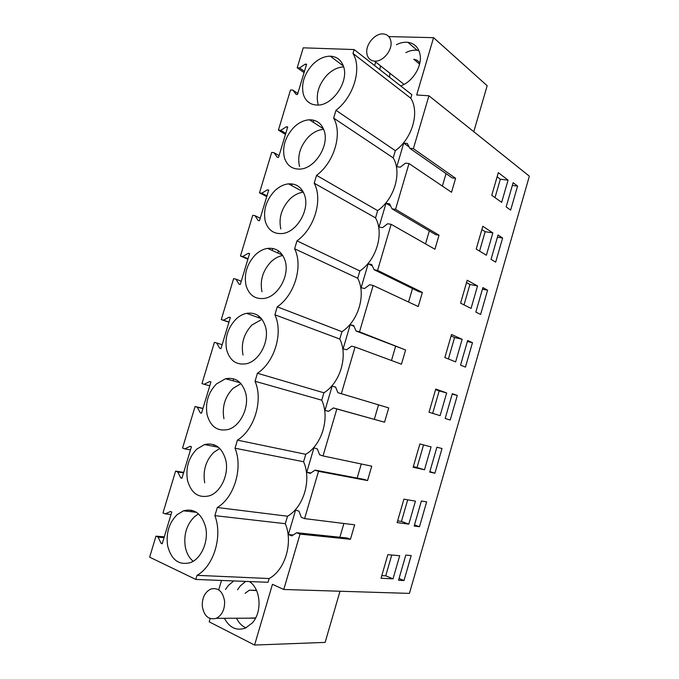 <?xml version="1.0" encoding="UTF-8"?>
<svg xmlns="http://www.w3.org/2000/svg" width="679" height="679" viewBox="0 0 679 679"><rect width="100%" height="100%" fill="white"/><g stroke="black" fill="none" stroke-linecap="round" stroke-linejoin="round"><path stroke-width="1.02" d="M473.789 131.692L487.166 85.732L433.567 37.668L416.677 94.992L428.933 95.781L529.357 176.184L409.429 593.404L283.763 589.482L272.457 584.322L254.566 645.05L209.191 621.82L210.159 618.577M304.073 72.611L297.198 67.798L303.224 47.827L354.132 49.559L352.978 53.437C362.213 68.316 353.725 96.876 335.986 110.295L333.661 118.095C342.717 133.729 334.17 162.485 316.55 175.343L314.207 183.203C323.085 199.592 314.479 228.56 296.978 240.85L294.618 248.769C303.318 265.93 294.644 295.102 277.27 306.815L274.893 314.784C283.406 332.727 274.672 362.111 257.426 373.246L255.032 381.267C263.359 400.007 254.557 429.595 237.438 440.136L235.027 448.216C243.158 467.755 234.306 497.563 217.314 507.502L214.878 515.641C222.822 535.994 213.902 566.014 197.037 575.342L195.815 579.442L149.643 557.17L155.983 536.147L164.293 536.851M352.978 53.437L410.803 98.251L411.856 94.678L354.132 49.559M410.803 98.251C419.868 112.391 412.153 138.677 395.339 150.679L393.217 157.876C402.138 172.644 394.372 199.108 377.651 210.634L375.521 217.874C384.297 233.287 376.48 259.921 359.862 270.972L357.706 278.254C366.329 294.33 358.461 321.133 341.944 331.692L339.78 339.025C348.251 355.762 340.332 382.744 323.917 392.802L321.744 400.186C330.062 417.593 322.084 444.753 305.771 454.31L303.581 461.737C311.746 479.824 303.717 507.171 287.514 516.218L285.307 523.696C293.311 542.47 285.231 569.995 269.13 578.533L268.027 582.293L195.815 579.442M221.498 580.452L218.876 589.27M428.933 95.781L413.384 148.667L409.819 148.294L407.315 143.464L403.733 143.108L396.774 166.745L400.338 167.17L405.448 163.147L409.004 163.554L395.543 209.327L392.012 208.809L389.559 203.785L386.012 203.267L379.001 227.058L382.532 227.635L387.616 223.756L391.138 224.316L377.592 270.386L374.095 269.707L371.685 264.487L368.171 263.817L361.118 287.76L364.615 288.49L369.665 284.747L373.153 285.469L359.522 331.836L356.059 330.996L353.691 325.581L350.211 324.749L343.116 348.853L346.579 349.744L351.603 346.146L355.058 347.02L341.333 393.693L337.904 392.691L335.587 387.072L332.141 386.079L324.995 410.337L328.424 411.389L333.414 407.935L336.835 408.97L323.026 455.949L319.631 454.786L317.365 448.963L313.953 447.809L306.764 472.219L310.159 473.441L315.115 470.131L318.502 471.328L304.599 518.612L301.238 517.288L299.023 511.262L295.645 509.937L288.405 534.509L291.766 535.892L296.698 532.726L300.042 534.101L283.763 589.482M433.567 37.668L388.795 36.598M375.682 62.044L374.63 65.583M225.53 589.457L228.331 585.451L233.754 580.935M249.32 581.555C260.753 588.489 262.535 612.017 252.206 623.025L245.416 628.092C236.547 631.088 229.536 627.82 224.384 618.289M379.875 69.682L380.435 65.778M396.409 44.729C400.33 42.726 404.141 41.92 407.858 42.319C414.47 43.329 418.527 47.377 420.029 54.464C422.423 66.101 412.493 82.083 400.61 85.894M413.384 148.667L455.609 178.305L451.535 192.267L409.004 163.554M395.543 209.327L439.033 235.189L434.942 249.235L391.138 224.316M377.592 270.386L422.363 292.411L418.247 306.543L373.153 285.469M359.522 331.836L405.592 349.982L401.45 364.199L355.058 347.02M341.333 393.693L388.711 407.901L384.543 422.211L336.835 408.97M323.026 455.949L371.736 466.176L367.543 480.571L318.502 471.328M304.599 518.612L354.65 524.816L350.432 539.296L300.042 534.101M517.576 186.08L510.659 210.1L506.161 206.883L513.137 182.676L517.576 186.08L512.339 185.443M502.63 237.989L495.67 262.145L491.036 259.336L498.055 234.993L502.63 237.989L497.427 237.175M477.541 285.935L471.056 308.402L460.583 303.157L467.211 280.24L477.541 285.935L469.919 284.476L464.02 304.879M487.598 290.188L480.605 314.479L475.835 312.077L482.896 287.599L487.598 290.188L482.438 289.195M435.74 389.067L446.663 392.937L440.111 415.658L429.035 412.246L435.74 389.067M424.502 469.749L413.129 467.262L419.868 443.947L431.097 446.892L424.502 469.749L413.35 466.498M462.144 339.288L455.626 361.882L444.855 357.544L451.518 334.492L462.144 339.288L454.582 337.548L448.395 358.97M465.454 367.101L472.482 342.674L467.644 340.502L460.549 365.115L465.454 367.101M419.486 526.734L414.173 526.03L421.387 500.992L426.641 501.9L419.486 526.734L414.496 524.892M415.438 501.153L408.809 524.137L397.13 522.601L403.912 499.15L415.438 501.153M434.899 473.229L442.004 448.53L436.894 447.198L429.722 472.092L434.899 473.229L429.866 471.582M486.402 255.228L476.217 249.074L482.811 226.285L492.844 232.889L486.402 255.228M501.654 202.35L491.766 195.306L498.318 172.644L508.07 180.13L501.654 202.35M457.29 395.458L450.219 420.021L445.178 418.459L452.316 393.701L457.29 395.458L452.206 394.083M398.539 580.273L405.796 555.099L411.185 555.575L403.997 580.545L398.539 580.273M393.022 578.839L381.038 578.253L387.853 554.667L399.693 555.728L393.022 578.839L385.731 575.826L381.793 575.614M213.91 444.703L213.435 446.29M233.661 378.831L233.075 380.809M272.771 248.455L272.169 250.449M292.123 183.933L291.639 185.545M193.939 511.279L193.727 512M297.198 67.798L299.549 67.917L305.27 64.14L306.382 64.938M155.983 536.147L158.122 537.131L160.991 543.242L162.205 543.803L171.77 512.034L170.548 511.499L165.133 513.867L162.985 512.925L175.589 471.107L177.762 471.973L180.69 477.812L181.921 478.305L191.427 446.748L190.188 446.29L184.73 448.861L182.549 448.038L195.068 406.509L197.266 407.247L200.263 412.824L201.51 413.256L210.948 381.912L209.692 381.513L204.184 384.297L201.977 383.601L214.42 342.343L216.643 342.963L219.699 348.285L220.964 348.641L230.334 317.509L229.069 317.186L223.518 320.165L221.278 319.588L233.635 278.611L235.885 279.111L239.008 284.17L240.29 284.467L249.6 253.539L248.31 253.284L242.717 256.467L240.451 256.008L252.724 215.302L255.007 215.693L258.181 220.497L259.48 220.717L268.723 190.01L267.424 189.814L261.788 193.192L259.497 192.853L271.685 152.419L273.993 152.69L277.236 157.248L278.543 157.401L287.726 126.897L286.411 126.769L280.724 130.343L278.415 130.113L290.519 89.951L292.853 90.112L296.154 94.415L297.478 94.508L306.602 64.208L305.27 64.14M303.437 94.644C301.001 84.349 303.997 74.384 312.433 64.76C318.044 59.081 324.002 56.221 330.291 56.187C336.699 56.527 341.079 59.862 343.438 66.203C349.303 81.124 332.786 105.618 317.466 105.075C310.473 104.948 305.796 101.477 303.437 94.644M216.431 383.941L225.564 378.729C235.443 376.989 242.148 381.776 245.671 393.09C249.558 407.298 240.298 426.37 228.042 429.518C217.526 431.615 210.558 426.726 207.129 414.861C205.109 402.859 208.207 392.547 216.431 383.941M177.109 514.682L183.5 510.812C194.313 508.147 201.68 513.562 205.601 527.065C208.903 541.053 201.425 558.63 190.519 562.577C179.078 565.607 171.464 560.09 167.679 546.026C165.829 533.312 168.978 522.864 177.109 514.682M246.044 285.469C243.854 274.163 246.91 263.995 255.219 254.964C259.038 251.281 263.163 249.083 267.594 248.378C276.251 247.563 282.116 251.765 285.188 260.974C289.772 275.462 278.127 296.409 264.504 298.404C255.211 299.532 249.057 295.221 246.044 285.469M196.834 449.082L204.532 444.558C214.912 442.352 221.974 447.444 225.708 459.844C229.29 473.934 220.981 492.207 209.412 495.797C198.404 498.369 191.088 493.175 187.472 480.214C185.537 467.865 188.66 457.485 196.834 449.082M235.893 319.232C239.186 316.108 242.751 314.139 246.587 313.333C255.89 312.06 262.196 316.55 265.497 326.803C269.724 341.147 259.353 361.109 246.401 363.732C236.462 365.336 229.884 360.736 226.659 349.94C224.545 338.295 227.626 328.05 235.893 319.232M293.489 127.737C298.463 122.772 303.793 120.124 309.471 119.801C316.669 119.801 321.557 123.425 324.155 130.682C329.57 145.467 314.844 168.689 299.999 169.088C292.199 169.334 287.013 165.583 284.442 157.825C282.074 147.199 285.095 137.166 293.489 127.737M274.418 191.138C278.797 186.835 283.508 184.416 288.567 183.865C296.511 183.474 301.9 187.396 304.744 195.603C309.726 210.235 296.63 232.277 282.362 233.525C273.781 234.196 268.103 230.164 265.311 221.43C263.028 210.465 266.066 200.364 274.418 191.138M333.661 118.095L393.217 157.876M335.986 110.295L395.339 150.679M377.651 210.634L316.55 175.343M314.207 183.203L375.521 217.874M359.862 270.972L296.978 240.85M294.618 248.769L357.706 278.254M341.944 331.692L277.27 306.815M274.893 314.784L339.78 339.025M323.917 392.802L257.426 373.246M255.032 381.267L321.744 400.186M305.771 454.31L237.438 440.136M235.027 448.216L303.581 461.737M287.514 516.218L217.314 507.502M214.878 515.641L285.307 523.696M269.13 578.533L197.037 575.342M340.009 591.239L325.122 642.402L254.566 645.05M296.698 532.726L347.181 538.006L350.432 539.296M288.405 534.509L293.175 534.993M343.905 523.484L339.882 537.242M315.115 470.131L364.258 479.425L367.543 480.571M306.764 472.219L310.855 472.974M361.27 463.978L357.154 478.084M333.414 407.935L384.543 422.211M324.995 410.337L328.56 411.304M378.526 404.871L374.316 419.291M332.141 386.079L335.621 387.149M337.904 392.691L388.711 407.901M395.56 346.528L391.477 360.507M350.211 324.749L353.988 326.26M356.059 330.996L405.592 349.982M412.493 288.541L408.554 302.011M368.171 263.817L372.321 265.871M374.095 269.707L418.977 291.724L422.363 292.411M429.315 230.902L425.529 243.88M386.012 203.267L390.663 206.034M392.012 208.809L435.621 234.637L439.033 235.189M446.035 173.612L442.394 186.097M403.733 143.108L409.064 146.842M409.819 148.294L452.163 177.89L455.609 178.305M237.557 589.813L240.324 585.858L245.705 581.411M245.908 627.88C241.919 626.063 238.787 622.855 236.504 618.23M389.457 77.168L390.001 73.324M405.804 52.606C409.692 50.645 413.477 49.873 417.169 50.288L418.892 50.602M466.524 282.617L469.919 284.476M446.663 392.937L439.16 390.917L432.676 413.367M435.57 389.644L439.16 390.917M423.56 444.915L417.084 467.313M451.094 335.978L454.582 337.548M472.482 342.674L467.356 341.495M408.809 524.137L401.45 521.413L397.622 520.903M407.697 499.803L401.45 521.413M492.844 232.889L485.162 231.7L479.561 251.094M481.861 229.553L485.162 231.7M508.07 180.13L500.33 179.222L495.016 197.614M497.121 176.786L500.33 179.222M403.997 580.545L399.048 578.508M391.741 555.015L385.731 575.826M278.458 250.848L277.813 252.995M258.894 316.142L258.444 317.636M239.195 381.887L239.025 382.455M238.287 382.252L237.76 380.783M175.589 471.107L183.703 472.397M195.068 406.509L202.979 408.376M221.278 319.588L228.916 322.219M240.451 256.008L247.894 259.2M259.497 192.853L266.745 196.587M278.415 130.113L285.469 134.4M299.549 67.917L304.447 71.363M292.853 90.112L297.809 93.422M280.724 130.343L285.766 133.407M286.411 126.769L287.557 127.474M273.993 152.69L279.077 155.618M261.788 193.192L266.957 195.875M267.424 189.814L268.595 190.434M255.007 215.693L260.227 218.222M242.717 256.467L248.03 258.75M248.31 253.284L249.516 253.81M235.885 279.111L241.257 281.25M223.518 320.165L228.967 322.05M229.069 317.186L230.308 317.619M216.643 342.963L222.152 344.703M204.184 384.297L209.786 385.774M200.263 412.824L201.553 413.121M197.266 407.247L202.919 408.58M184.73 448.861L190.468 449.922M180.69 477.812L182.014 478.008M177.762 471.973L183.551 472.89M165.133 513.867L171.023 514.512M160.991 543.242L162.34 543.344M158.122 537.131L164.063 537.632M343.659 66.89C337.718 67.187 332.141 69.954 326.93 75.182C318.604 84.595 315.667 94.373 318.128 104.524M240.943 383.618L233.024 388.38C224.902 396.808 221.872 406.916 223.934 418.705M198.489 513.884L194.576 516.609C186.538 524.629 183.466 534.874 185.359 547.35C186.64 553.36 189.237 557.994 193.15 561.261M282.803 255.499C278.551 256.246 274.605 258.368 270.963 261.848C262.756 270.683 259.76 280.656 261.992 291.775M219.767 448.471L213.868 452.282C205.779 460.506 202.732 470.683 204.71 482.811M261.975 319.3L252.053 324.901C243.888 333.533 240.875 343.582 243.023 355.032M323.671 129.333C318.222 129.757 313.129 132.32 308.393 136.997C300.11 146.214 297.156 156.06 299.541 166.525M303.386 192.191C298.497 192.777 293.948 195.119 289.738 199.219C281.488 208.241 278.517 218.154 280.826 228.942M255.677 617.89L248.548 618.179M245.119 593.302L249.439 590.153L256.586 590.577M419.58 64.132L413.774 59.268C416.414 59.608 418.425 60.889 419.809 63.122M313.919 120.285L313.316 122.279M390.892 41.266C390.009 36.929 387.565 34.493 383.542 33.958C375.198 32.77 365.132 44.78 366.889 53.675C367.746 58.165 370.293 60.643 374.519 61.118C382.769 62.112 392.734 50.102 390.892 41.266M224.605 601.246C222.839 591.367 218.231 587.293 210.796 589.033C204.956 592.037 202.113 597.715 202.266 606.058C203.972 616.091 208.648 620.182 216.295 618.331C222.041 615.216 224.817 609.521 224.605 601.246M311.279 120.964L311.61 119.869M190.977 510.939L191.206 510.184M407.858 42.319L417.169 50.28M343.353 65.965L330.291 56.187M240.154 382.769L225.564 378.729M196.435 512.314L183.5 510.812M282.583 255.16L267.594 248.378M218.426 447.266L204.532 444.558M261.559 318.765L246.587 313.333M323.459 128.815L309.471 119.801M303.216 191.868L288.567 183.865M249.439 590.153L256.119 590.348M404.039 84.374L374.519 61.118M255.117 618.145L216.295 618.331"/></g></svg>

